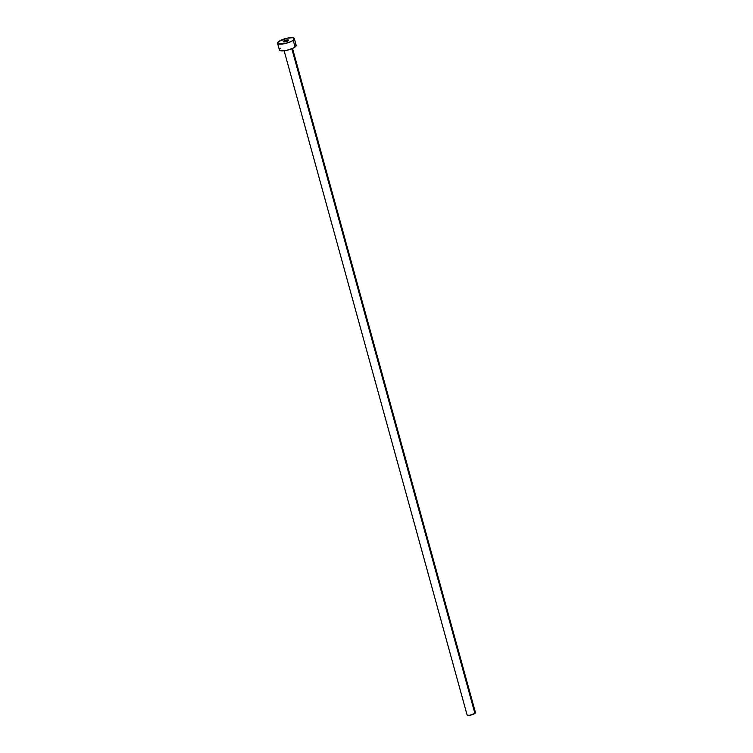 <?xml version="1.0" encoding="UTF-8"?>
<svg xmlns="http://www.w3.org/2000/svg" width="753" height="753" viewBox="0 0 753 753"><rect width="100%" height="100%" fill="white"/><g stroke="black" fill="none" stroke-linecap="round" stroke-linejoin="round"><path stroke-width="1.13" d="M283.636 41.095L283.862 41.914L283.636 41.095L283.363 41.754L284.587 41.914L288.239 40.709A2.758 0.753 164.6 0 1 285.34 41.81A2.758 0.753 164.6 0 1 283.279 41.631A2.758 0.753 164.6 0 1 283.636 41.095A2.758 0.753 164.6 0 1 286.535 39.994A2.758 0.753 164.6 0 1 288.597 40.163A2.758 0.753 164.6 0 1 288.239 40.709L288.512 40.05L287.279 39.89L283.636 41.095M291.816 48.757L474.898 713.42A4.349 1.186 -15.4 0 0 475.463 712.573L474.898 713.42L291.816 48.757M277.546 43.213L279.401 49.943A8.707 2.372 -15.4 0 0 285.895 50.498A8.707 2.372 -15.4 0 0 295.054 47.025L293.199 40.295L295.054 47.025A8.707 2.372 -15.4 0 0 296.183 45.321L294.329 38.591A8.707 2.372 164.6 0 1 293.199 40.295A8.707 2.372 164.6 0 1 284.041 43.768A8.707 2.372 164.6 0 1 277.546 43.213A8.707 2.372 164.6 0 1 278.676 41.509A8.707 2.372 164.6 0 1 287.834 38.026A8.707 2.372 164.6 0 1 294.329 38.591M296.193 45.349L295.054 47.025L292.879 48.296L286.648 50.347L281.085 50.809L279.655 50.31L279.457 49.406M279.834 48.841L280.521 48.23M294.489 44.446L295.929 44.945M278.676 41.509L287.081 38.177L292.644 37.716L294.338 38.619L293.199 40.295L291.025 41.566L284.794 43.618L278.365 43.89L277.537 43.175L278.676 41.509M284.135 50.762L467.067 714.879A4.349 1.186 -15.4 0 0 470.314 715.162A4.349 1.186 -15.4 0 0 474.898 713.42L469.891 715.228L467.481 715.218L467.095 714.616M474.616 712.131L475.331 712.385M292.531 48.456L475.463 712.573"/></g></svg>
